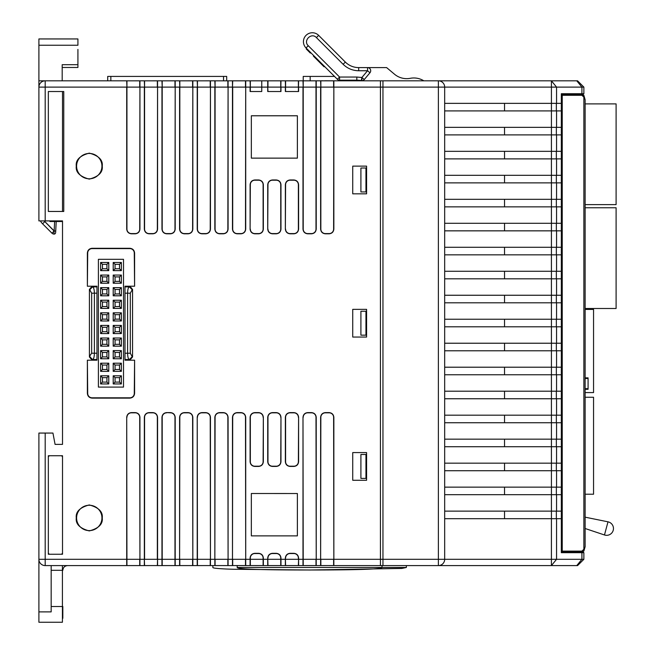 <?xml version="1.0" encoding="UTF-8"?>
<svg xmlns="http://www.w3.org/2000/svg" width="655" height="655" viewBox="0 0 655 655"><rect width="100%" height="100%" fill="white"/><g stroke="black" fill="none" stroke-linecap="round" stroke-linejoin="round"><path stroke-width="0.98" d="M48.339 457.305A1.572 1.572 0 0 1 49.919 455.733L48.339 455.733L48.339 554.253L49.919 554.253A1.572 1.572 0 0 1 48.339 552.681M62.512 552.681A1.572 1.572 0 0 1 60.931 554.253L62.512 554.253L62.512 455.733L49.919 455.733M48.339 91.52L48.339 211.459L63.764 211.459L63.764 91.52L48.339 91.52L48.339 211.459L62.512 211.459L62.512 91.52M608.405 521.92A6.82 6.82 0 0 1 613.227 530.272A6.82 6.82 0 0 1 604.475 534.971L608.004 521.822A6.82 6.82 0 0 1 608.405 521.92M585.128 515.125L585.128 517.172L608.004 521.822M585.128 528.503L604.475 534.971M585.128 207.766L616.101 207.766L616.101 308.497L585.128 308.497M585.128 204.622L616.101 204.622L616.101 103.891L585.128 103.891M585.128 397.266L593.553 397.266L593.553 494.222L585.128 494.222M585.128 392.574L593.553 392.574L593.553 309.422L585.128 309.422M585.128 377.861L588.084 377.861L588.084 389.291L585.128 389.291M356.819 77.044L339.585 77.044L339.585 80.188L356.819 80.188L356.819 77.044L361.879 77.503L364.295 79.525A3.144 3.144 0 0 1 361.314 80.598A25.185 25.185 0 0 1 362.411 80.819M101.943 166.124A12.674 12.674 0 0 0 89.268 153.45A12.674 12.674 0 0 0 76.586 166.124A12.674 12.674 0 0 0 89.268 178.799A12.674 12.674 0 0 0 101.943 166.124M101.943 517.933A12.674 12.674 0 0 0 89.268 505.259A12.674 12.674 0 0 0 76.586 517.933A12.674 12.674 0 0 0 89.268 530.607A12.674 12.674 0 0 0 101.943 517.933M107.707 76.422L107.707 80.819L107.707 76.422L226.695 76.422L226.695 80.819L261.763 80.819L261.763 87.115L250.333 87.115L250.333 91.52M49.919 220.899L49.919 221.513L62.192 221.513L62.512 220.899L45.195 220.899L45.195 87.115L126.71 87.115L126.71 229.086C127.013 231.935 128.585 233.516 131.434 233.81L135.225 233.81C138.074 233.516 139.646 231.935 139.941 229.086L139.941 87.115L144.337 87.115L144.337 229.086C144.64 231.935 146.212 233.516 149.062 233.81L152.852 233.81C155.702 233.516 157.274 231.935 157.568 229.086L157.568 87.115L161.965 87.115L161.965 229.086C162.268 231.935 163.84 233.516 166.689 233.81L170.48 233.81C173.329 233.516 174.901 231.935 175.196 229.086L175.196 87.115L179.593 87.115L179.593 229.086C179.896 231.935 181.468 233.516 184.317 233.81L188.108 233.81C190.957 233.516 192.529 231.935 192.832 229.086L192.832 87.115L197.22 87.115L197.22 229.086C197.523 231.935 199.095 233.516 201.945 233.81L205.736 233.81C208.585 233.516 210.157 231.935 210.46 229.086L210.46 87.115L214.848 87.115L214.848 229.086C215.151 231.935 216.723 233.516 219.572 233.81L223.363 233.81C226.212 233.516 227.784 231.935 228.087 229.086L228.087 87.115L232.476 87.115L232.476 229.086C232.779 231.935 234.351 233.516 237.2 233.81L240.991 233.81C243.84 233.516 245.412 231.935 245.715 229.086L245.715 87.115L250.104 87.115L250.104 91.52L261.763 91.52L261.763 87.115L267.731 87.115L267.731 80.819L280.97 80.819A1.572 1.572 0 0 0 280.741 80.835L280.741 87.115L267.96 87.115L267.96 80.835L280.741 80.835M279.39 80.819L303.232 80.819L303.232 76.422L310.159 76.422L310.159 80.819L302.995 80.819A1.572 1.572 0 0 1 303.216 80.835L315.997 80.835L315.997 87.115L303.216 87.115L303.216 229.086A4.495 4.495 0 0 0 307.711 233.589L311.502 233.589A4.495 4.495 0 0 0 315.997 229.086L315.997 87.115L320.623 87.115L320.623 229.086C320.917 231.935 322.489 233.516 325.339 233.81L329.129 233.81C331.979 233.516 333.551 231.935 333.853 229.086L333.853 87.115L380.432 87.115L380.432 559.296L333.853 559.296L333.853 417.317C333.551 414.476 331.979 412.896 329.129 412.601L325.339 412.601C322.489 412.896 320.917 414.476 320.623 417.317L320.623 559.296L316.226 559.296L316.226 417.317C315.923 414.476 314.351 412.896 311.502 412.601L307.711 412.601C304.862 412.896 303.29 414.476 302.995 417.317L302.995 559.296L298.598 559.296L298.598 558.035C298.295 555.186 296.723 553.614 293.874 553.311L290.083 553.311C287.234 553.614 285.662 555.186 285.359 558.035L285.359 559.296L280.97 559.296L280.97 558.035C280.668 555.186 279.096 553.614 276.246 553.311L272.455 553.311C269.606 553.614 268.034 555.186 267.731 558.035L267.731 559.296L263.343 559.296L263.343 558.035C263.04 555.186 261.468 553.614 258.619 553.311L254.828 553.311C251.978 553.614 250.406 555.186 250.104 558.035L250.104 559.296L245.715 559.296L245.715 417.317C245.412 414.476 243.84 412.896 240.991 412.601L237.2 412.601C234.351 412.896 232.779 414.476 232.476 417.317L232.476 559.296L228.087 559.296L228.087 417.317C227.784 414.476 226.212 412.896 223.363 412.601L219.572 412.601C216.723 412.896 215.151 414.476 214.848 417.317L214.848 559.296L210.46 559.296L210.46 417.317C210.157 414.476 208.585 412.896 205.736 412.601L201.945 412.601C199.095 412.896 197.523 414.476 197.22 417.317L197.22 559.296L192.832 559.296L192.832 417.317C192.529 414.476 190.957 412.896 188.108 412.601L184.317 412.601C181.468 412.896 179.896 414.476 179.593 417.317L179.593 559.296L175.196 559.296L175.196 417.317C174.901 414.476 173.329 412.896 170.48 412.601L166.689 412.601C163.84 412.896 162.268 414.476 161.965 417.317L161.965 559.296L157.568 559.296L157.568 417.317C157.274 414.476 155.702 412.896 152.852 412.601L149.062 412.601C146.212 412.896 144.64 414.476 144.337 417.317L144.337 559.296L139.941 559.296L139.941 417.317C139.646 414.476 138.074 412.896 135.225 412.601L131.434 412.601C128.585 412.896 127.013 414.476 126.71 417.317L126.71 559.296L45.195 559.296L45.195 433.061L38.899 433.061L38.899 622.25L62.421 622.25L62.421 565.592M324.798 80.761L333.853 80.819A1.572 1.572 0 0 0 333.624 80.835L333.624 87.115L320.844 87.115L320.844 229.086A4.495 4.495 0 0 0 325.339 233.589L329.129 233.589A4.495 4.495 0 0 0 333.624 229.086L333.853 80.819L329.129 80.835M319.091 80.819L329.129 80.819M245.584 80.819L245.715 80.819A1.572 1.572 0 0 0 245.486 80.835L245.486 87.115L232.705 87.115L232.705 229.086A4.495 4.495 0 0 0 237.2 233.589L240.991 233.589A4.495 4.495 0 0 0 245.486 229.086L245.715 80.819M219.572 80.835L228.087 80.819A1.572 1.572 0 0 0 227.858 80.835L227.858 87.115L215.077 87.115L215.077 229.086A4.495 4.495 0 0 0 219.572 233.589L223.363 233.589A4.495 4.495 0 0 0 227.858 229.086L228.087 80.819M210.46 80.819A1.572 1.572 0 0 0 210.23 80.835L210.23 87.115L197.45 87.115L197.45 229.086A4.495 4.495 0 0 0 201.945 233.589L205.736 233.589A4.495 4.495 0 0 0 210.23 229.086L210.46 80.819L205.736 80.819L214.848 80.819A1.572 1.572 0 0 1 215.077 80.835L227.858 80.835M201.945 80.835L205.736 80.835M192.832 80.819A1.572 1.572 0 0 0 192.603 80.835L192.603 87.115L179.822 87.115L179.822 229.086A4.495 4.495 0 0 0 184.317 233.589L188.108 233.589A4.495 4.495 0 0 0 192.603 229.086L192.832 80.819L188.108 80.819L197.22 80.819A1.572 1.572 0 0 1 197.45 80.835L210.23 80.835M184.317 80.835L188.108 80.835M175.196 80.819A1.572 1.572 0 0 0 174.975 80.835L174.975 87.115L162.194 87.115L162.194 229.086A4.495 4.495 0 0 0 166.689 233.589L170.48 233.589A4.495 4.495 0 0 0 174.975 229.086L175.196 80.819L170.48 80.819L179.593 80.819A1.572 1.572 0 0 1 179.822 80.835L192.603 80.835M166.689 80.835L170.48 80.835M157.568 80.819A1.572 1.572 0 0 0 157.347 80.835L157.347 87.115L144.567 87.115L144.567 229.086A4.495 4.495 0 0 0 149.062 233.589L152.852 233.589A4.495 4.495 0 0 0 157.347 229.086L157.568 80.819L152.852 80.819L161.965 80.819A1.572 1.572 0 0 1 162.194 80.835L174.975 80.835M149.062 80.835L152.852 80.835M139.941 80.819A1.572 1.572 0 0 0 139.72 80.835L139.72 87.115L126.939 87.115L126.939 229.086A4.495 4.495 0 0 0 131.434 233.589L135.225 233.589A4.495 4.495 0 0 0 139.72 229.086L139.941 80.819L135.225 80.819L144.337 80.819A1.572 1.572 0 0 1 144.567 80.835L157.347 80.835M139.72 80.835L126.939 80.835A1.572 1.572 0 0 0 126.71 80.819L38.899 80.819L38.899 38.94L77.92 38.94L38.899 38.94M131.434 80.835L135.225 80.835M261.763 80.835L250.333 80.835L250.333 87.115L250.104 80.819L276.246 80.835M307.711 80.835L320.623 80.819A1.572 1.572 0 0 1 320.844 80.835L333.624 80.835M380.432 80.819L382.954 80.819L382.954 87.115L380.432 87.115L380.432 80.819L333.853 80.819M267.96 91.52L267.731 87.115L267.731 91.52L280.97 91.52L280.97 87.115L285.359 87.115L285.359 91.52L298.598 91.52L298.598 87.115L302.995 87.115L302.995 229.086C303.29 231.935 304.862 233.516 307.711 233.81L311.502 233.81C314.351 233.516 315.923 231.935 316.226 229.086L316.226 80.819L310.159 80.819M326.198 42.927L337.333 54.054M323.529 40.258L319.075 35.804M361.879 77.503L361.879 80.647A3.144 3.144 0 0 1 361.314 80.598A25.185 25.185 0 0 0 356.819 80.188A25.185 25.185 0 0 1 361.314 80.598L361.879 77.503L367.545 70.748L367.545 67.596L386.622 67.596L394.531 74.236A18.889 18.889 0 0 0 410.251 78.313A18.889 18.889 0 0 1 423.81 80.819M556.562 518.686L556.562 559.296L581.918 559.296L581.918 552.681L561.327 552.681L561.327 93.731L583.867 93.731L582.925 94.672L561.327 94.672M581.141 551.739L581.918 552.681L583.867 552.681L582.925 551.739L561.327 551.739M62.192 67.473L77.92 67.473L77.92 64.698L62.192 64.698L62.192 80.819M45.195 220.899L38.899 220.899L38.899 87.115L45.195 87.115L45.195 80.819A6.296 6.296 -90 0 0 38.899 87.115L38.899 80.819M77.92 38.94L77.92 45.236L38.899 45.236M77.92 64.698L77.92 53.366A6.296 6.296 0 0 0 77.929 52.932L77.92 52.932M77.92 49.403L77.92 53.358M77.92 44.794L77.92 44.802A6.296 6.296 0 0 1 77.929 45.236L77.92 44.794M51.172 570.308L62.421 570.308L62.421 606.514L51.172 606.514L51.172 565.592M360.905 478.396L365.957 478.396L365.957 454.472L360.905 454.472L360.905 478.396L360.913 454.472M360.905 335.163L365.957 335.163L365.957 311.24L360.905 311.24L360.905 335.163L360.913 311.24M360.905 191.94L365.957 191.94L365.957 168.016L360.905 168.016L360.905 191.94L360.913 168.016M56.215 221.513L55.634 232.607A1.572 1.572 0 0 1 53.939 234.097A3.144 3.144 0 0 1 51.95 233.18L54.095 231.035L53.939 234.097A3.144 3.144 0 0 1 51.95 233.18L42.583 223.814A12.592 12.592 0 0 1 40.413 220.899A12.592 12.592 0 0 0 42.583 223.814L44.81 221.595L54.095 231.035L55.708 231.084M55.716 231.002L54.144 230.92L54.635 221.513M212.859 565.576L212.859 567.476C212.449 568.442 225.598 569.064 233.368 569.26L309.61 569.997C261.345 569.997 237.208 569.154 237.208 567.476L382.004 567.476C382.004 569.154 357.876 569.997 309.61 569.997L401.859 568.442L406.354 567.476L406.354 565.576M382.004 567.476L406.354 567.476L382.004 567.476L382.004 565.592M205.736 565.576L157.568 565.592L157.568 559.296L157.347 565.576L144.567 565.576L144.337 559.296L144.337 565.592L149.062 565.592L139.941 565.592A1.572 1.572 0 0 1 139.72 565.576L126.939 565.576L126.71 417.317M188.108 565.576L192.832 565.592A1.572 1.572 0 0 1 192.603 565.576L179.822 565.576L179.822 559.296L192.603 559.296L192.603 565.576A1.572 1.572 0 0 0 192.832 565.592L192.603 417.317A4.495 4.495 0 0 0 188.108 412.822L184.317 412.822A4.495 4.495 0 0 0 179.822 417.317L179.593 565.592L181.992 565.592M250.333 565.576L250.333 558.035A4.495 4.495 0 0 1 254.828 553.532L258.619 553.532A4.495 4.495 0 0 1 263.113 558.035L263.113 565.576L250.333 565.576A1.572 1.572 0 0 1 250.104 565.592L240.991 565.592L245.715 565.592L245.486 417.317A4.495 4.495 0 0 0 240.991 412.822L237.2 412.822A4.495 4.495 0 0 0 232.705 417.317L232.476 565.592L223.363 565.592L228.087 565.592L227.858 417.317A4.495 4.495 0 0 0 223.363 412.822L219.572 412.822A4.495 4.495 0 0 0 215.077 417.317L214.848 565.592L219.572 565.592L210.46 565.592A1.572 1.572 0 0 1 210.23 565.576L197.45 565.576L197.22 417.317M250.104 565.592L250.104 559.296L263.343 559.296L263.343 565.592A1.572 1.572 0 0 1 263.113 565.576A1.572 1.572 0 0 0 263.343 565.592L272.308 565.592M293.874 565.592L285.359 565.592A1.572 1.572 0 0 0 285.588 565.576L298.369 565.576A1.572 1.572 0 0 0 298.598 565.592A1.572 1.572 0 0 1 298.369 565.576L298.598 559.296L298.598 565.592L293.874 565.592L302.995 565.592A1.572 1.572 0 0 0 303.216 565.576L302.995 417.317M576.76 565.592L577.571 565.592L583.867 559.296L581.918 559.296L576.76 565.592L329.129 565.592L333.853 565.592L333.624 417.317A4.495 4.495 0 0 0 329.129 412.822L325.339 412.822A4.495 4.495 0 0 0 320.844 417.317L320.623 565.592L325.339 565.592L302.995 565.592L302.995 559.296L315.997 559.296L315.997 565.576L303.216 565.576M51.172 606.514L51.172 611.885L38.899 611.885M38.899 568.335L38.899 563.423M38.899 563.325L38.899 561.54M240.991 80.835L237.2 80.835M293.874 80.835L290.083 80.835M290.083 565.592L267.731 565.592A1.572 1.572 0 0 0 267.96 565.576L267.731 558.035M98.397 259.315L98.397 387.097L123.508 387.097L123.508 259.315L98.397 259.315M113.209 262.467L121.363 262.467L121.363 270.621L113.209 270.621L113.209 262.467L115.059 264.317L119.513 264.317L121.363 262.467M113.209 275.059L121.363 275.059L121.363 283.214L113.209 283.214L113.209 275.059L115.059 276.909L119.513 276.909L121.363 275.059M113.209 287.651L121.363 287.651L121.363 295.806L113.209 295.806L113.209 287.651L115.059 289.494L119.513 289.494L121.363 287.651M113.209 300.244L121.363 300.244L121.363 308.399L113.209 308.399L113.209 300.244L115.059 302.086L119.513 302.086L121.363 300.244M113.209 312.828L121.363 312.828L121.363 320.991L113.209 320.991L113.209 312.828L115.059 314.678L119.513 314.678L121.363 312.828M113.209 325.42L121.363 325.42L121.363 333.575L113.209 333.575L113.209 325.42L115.059 327.271L119.513 327.271L121.363 325.42M113.209 338.013L121.363 338.013L121.363 346.168L113.209 346.168L113.209 338.013L115.059 339.863L119.513 339.863L121.363 338.013M113.209 350.605L121.363 350.605L121.363 358.76L113.209 358.76L113.209 350.605L115.059 352.456L119.513 352.456L121.363 350.605M113.209 363.197L121.363 363.197L121.363 371.352L113.209 371.352L113.209 363.197L115.059 365.048L119.513 365.048L121.363 363.197M113.209 375.79L121.363 375.79L121.363 383.945L113.209 383.945L113.209 375.79L115.059 377.64L119.513 377.64L121.363 375.79M100.616 262.467L108.771 262.467L108.771 270.621L100.616 270.621L100.616 262.467L102.467 264.317L106.929 264.317L108.771 262.467M100.616 275.059L108.771 275.059L108.771 283.214L100.616 283.214L100.616 275.059L102.467 276.909L106.929 276.909L108.771 275.059M100.616 287.651L108.771 287.651L108.771 295.806L100.616 295.806L100.616 287.651L102.467 289.494L106.929 289.494L108.771 287.651M100.616 300.244L108.771 300.244L108.771 308.399L100.616 308.399L100.616 300.244L102.467 302.086L106.929 302.086L108.771 300.244M100.616 312.828L108.771 312.828L108.771 320.991L100.616 320.991L100.616 312.828L102.467 314.678L106.929 314.678L108.771 312.828M100.616 325.42L108.771 325.42L108.771 333.575L100.616 333.575L100.616 325.42L102.467 327.271L106.929 327.271L108.771 325.42M100.616 338.013L108.771 338.013L108.771 346.168L100.616 346.168L100.616 338.013L102.467 339.863L106.929 339.863L108.771 338.013M100.616 350.605L108.771 350.605L108.771 358.76L100.616 358.76L100.616 350.605L102.467 352.456L106.929 352.456L108.771 350.605M100.616 363.197L108.771 363.197L108.771 371.352L100.616 371.352L100.616 363.197L102.467 365.048L106.929 365.048L108.771 363.197M100.616 375.79L108.771 375.79L108.771 383.945L100.616 383.945L100.616 375.79L102.467 377.64L106.929 377.64L108.771 375.79M119.513 264.317L119.513 268.771L115.059 268.771L113.209 270.621M121.363 270.621L119.513 268.771M115.059 268.771L115.059 264.317M119.513 276.909L119.513 281.363L115.059 281.363L113.209 283.214M121.363 283.214L119.513 281.363M115.059 281.363L115.059 276.909M119.513 289.494L119.513 293.956L115.059 293.956L113.209 295.806M121.363 295.806L119.513 293.956M115.059 293.956L115.059 289.494M119.513 302.086L119.513 306.548L115.059 306.548L113.209 308.399M121.363 308.399L119.513 306.548M115.059 306.548L115.059 302.086M119.513 314.678L119.513 319.141L115.059 319.141L113.209 320.991M121.363 320.991L119.513 319.141M115.059 319.141L115.059 314.678M119.513 327.271L119.513 331.733L115.059 331.733L113.209 333.575M121.363 333.575L119.513 331.733M115.059 331.733L115.059 327.271M119.513 339.863L119.513 344.325L115.059 344.325L113.209 346.168M121.363 346.168L119.513 344.325M115.059 344.325L115.059 339.863M119.513 352.456L119.513 356.909L115.059 356.909L113.209 358.76M121.363 358.76L119.513 356.909M115.059 356.909L115.059 352.456M119.513 365.048L119.513 369.502L115.059 369.502L113.209 371.352M121.363 371.352L119.513 369.502M115.059 369.502L115.059 365.048M119.513 377.64L119.513 382.094L115.059 382.094L113.209 383.945M121.363 383.945L119.513 382.094M115.059 382.094L115.059 377.64M106.929 264.317L106.929 268.771L102.467 268.771L100.616 270.621M108.771 270.621L106.929 268.771M102.467 268.771L102.467 264.317M106.929 276.909L106.929 281.363L102.467 281.363L100.616 283.214M108.771 283.214L106.929 281.363M102.467 281.363L102.467 276.909M106.929 289.494L106.929 293.956L102.467 293.956L100.616 295.806M108.771 295.806L106.929 293.956M102.467 293.956L102.467 289.494M106.929 302.086L106.929 306.548L102.467 306.548L100.616 308.399M108.771 308.399L106.929 306.548M102.467 306.548L102.467 302.086M106.929 314.678L106.929 319.141L102.467 319.141L100.616 320.991M108.771 320.991L106.929 319.141M102.467 319.141L102.467 314.678M106.929 327.271L106.929 331.733L102.467 331.733L100.616 333.575M108.771 333.575L106.929 331.733M102.467 331.733L102.467 327.271M106.929 339.863L106.929 344.325L102.467 344.325L100.616 346.168M108.771 346.168L106.929 344.325M102.467 344.325L102.467 339.863M106.929 352.456L106.929 356.909L102.467 356.909L100.616 358.76M108.771 358.76L106.929 356.909M102.467 356.909L102.467 352.456M106.929 365.048L106.929 369.502L102.467 369.502L100.616 371.352M108.771 371.352L106.929 369.502M102.467 369.502L102.467 365.048M106.929 377.64L106.929 382.094L102.467 382.094L100.616 383.945M108.771 383.945L106.929 382.094M102.467 382.094L102.467 377.64M251.34 115.779L297.378 115.779L251.34 115.763L251.34 158.133L297.378 158.133L297.378 115.779L297.378 158.133L251.34 158.133L251.34 115.763M280.741 91.52L280.97 80.819M298.369 80.835L298.369 87.115L285.588 87.115L285.588 80.835L298.369 80.835A1.572 1.572 0 0 1 298.598 80.819L298.369 91.52M285.359 80.819A1.572 1.572 0 0 1 285.588 80.835A1.572 1.572 0 0 0 285.359 80.819L285.588 91.52M285.588 565.576L285.359 558.035M285.359 565.592L285.359 559.296L298.369 559.296L298.369 558.035A4.495 4.495 0 0 0 293.874 553.532L290.083 553.532A4.495 4.495 0 0 0 285.588 558.035M267.96 558.035A4.495 4.495 0 0 1 272.455 553.532L276.246 553.532A4.495 4.495 0 0 1 280.741 558.035L280.741 565.576L267.96 565.576M144.567 87.115L144.567 80.835A1.572 1.572 0 0 0 144.337 80.819L144.567 87.115M245.486 80.835L232.705 80.835L232.476 87.115L232.476 80.819A1.572 1.572 0 0 1 232.705 80.835A1.572 1.572 0 0 0 232.476 80.819M215.077 87.115L215.077 80.835A1.572 1.572 0 0 0 214.848 80.819L215.077 87.115M197.45 87.115L197.45 80.835A1.572 1.572 0 0 0 197.22 80.819L197.45 87.115M179.822 87.115L179.822 80.835A1.572 1.572 0 0 0 179.593 80.819L179.822 87.115M162.194 87.115L162.194 80.835A1.572 1.572 0 0 0 161.965 80.819L162.194 87.115M126.939 87.115L126.939 80.835A1.572 1.572 0 0 0 126.71 80.819L126.939 87.115M320.844 87.115L320.844 80.835A1.572 1.572 0 0 0 320.623 80.819L320.844 87.115M303.216 87.115L303.216 80.835A1.572 1.572 0 0 0 302.995 80.819L303.216 87.115M157.347 559.296L157.347 417.317A4.495 4.495 0 0 0 152.852 412.822L149.062 412.822A4.495 4.495 0 0 0 144.567 417.317L144.567 559.296L157.347 559.296M166.689 412.822A4.495 4.495 0 0 0 162.194 417.317L162.194 565.576L174.975 565.576L174.975 417.317A4.495 4.495 0 0 0 170.48 412.822L166.689 412.601M45.195 565.592L45.195 559.296L38.899 559.296A6.296 6.296 0 0 0 45.195 565.592L139.941 565.592L139.72 417.317A4.495 4.495 0 0 0 135.225 412.822L131.434 412.822A4.495 4.495 0 0 0 126.939 417.317M126.939 565.576A1.572 1.572 0 0 1 126.71 565.592L126.71 559.296L139.72 559.296L139.72 565.576A1.572 1.572 0 0 0 139.941 565.592M201.945 565.592L197.22 565.592L197.22 559.296L210.23 559.296L210.23 565.576A1.572 1.572 0 0 0 210.46 565.592L210.23 417.317A4.495 4.495 0 0 0 205.736 412.822L201.945 412.822A4.495 4.495 0 0 0 197.45 417.317M215.077 565.576L215.077 559.296L227.858 559.296L227.858 565.576L215.077 565.576A1.572 1.572 0 0 1 214.848 565.592M232.705 565.576L232.705 559.296L245.486 559.296L245.486 565.576L232.705 565.576A1.572 1.572 0 0 1 232.476 565.592M320.844 565.576L320.844 559.296L333.624 559.296L333.624 565.576L320.844 565.576A1.572 1.572 0 0 1 320.623 565.592M311.502 565.576L316.226 565.592A1.572 1.572 0 0 1 315.997 565.576A1.572 1.572 0 0 0 316.226 565.592L315.997 417.317A4.495 4.495 0 0 0 311.502 412.822L307.711 412.822A4.495 4.495 0 0 0 303.216 417.317M285.588 229.086A4.495 4.495 0 0 0 290.083 233.589L293.874 233.589A4.495 4.495 0 0 0 298.369 229.086L298.369 184.694A4.495 4.495 0 0 0 293.874 180.199L290.083 180.199A4.495 4.495 0 0 0 285.588 184.694L285.359 229.086C285.662 231.935 287.234 233.516 290.083 233.81L293.874 233.81C296.723 233.516 298.295 231.935 298.598 229.086L298.598 184.694C298.295 181.844 296.723 180.272 293.874 179.969L290.083 179.969C287.234 180.272 285.662 181.844 285.359 184.694L285.359 229.086M298.369 417.317A4.495 4.495 0 0 0 293.874 412.822L290.083 412.822A4.495 4.495 0 0 0 285.588 417.317L285.588 461.718A4.495 4.495 0 0 0 290.083 466.213L293.874 466.213A4.495 4.495 0 0 0 298.369 461.718L298.598 417.317C298.295 414.476 296.723 412.896 293.874 412.601L290.083 412.601C287.234 412.896 285.662 414.476 285.359 417.317L285.359 461.718C285.662 464.567 287.234 466.139 290.083 466.434L293.874 466.434C296.723 466.139 298.295 464.567 298.598 461.718L298.598 417.317M267.96 229.086A4.495 4.495 0 0 0 272.455 233.589L276.246 233.589A4.495 4.495 0 0 0 280.741 229.086L280.741 184.694A4.495 4.495 0 0 0 276.246 180.199L272.455 180.199A4.495 4.495 0 0 0 267.96 184.694L267.731 229.086C268.034 231.935 269.606 233.516 272.455 233.81L276.246 233.81C279.096 233.516 280.668 231.935 280.97 229.086L280.97 184.694C280.668 181.844 279.096 180.272 276.246 179.969L272.455 179.969C269.606 180.272 268.034 181.844 267.731 184.694L267.731 229.086M280.741 417.317A4.495 4.495 0 0 0 276.246 412.822L272.455 412.822A4.495 4.495 0 0 0 267.96 417.317L267.96 461.718A4.495 4.495 0 0 0 272.455 466.213L276.246 466.213A4.495 4.495 0 0 0 280.741 461.718L280.97 417.317C280.668 414.476 279.096 412.896 276.246 412.601L272.455 412.601C269.606 412.896 268.034 414.476 267.731 417.317L267.731 461.718C268.034 464.567 269.606 466.139 272.455 466.434L276.246 466.434C279.096 466.139 280.668 464.567 280.97 461.718L280.97 417.317M250.333 229.086A4.495 4.495 0 0 0 254.828 233.589L258.619 233.589A4.495 4.495 0 0 0 263.113 229.086L263.113 184.694A4.495 4.495 0 0 0 258.619 180.199L254.828 180.199A4.495 4.495 0 0 0 250.333 184.694L250.104 229.086C250.406 231.935 251.978 233.516 254.828 233.81L258.619 233.81C261.468 233.516 263.04 231.935 263.343 229.086L263.343 184.694C263.04 181.844 261.468 180.272 258.619 179.969L254.828 179.969C251.978 180.272 250.406 181.844 250.104 184.694L250.104 229.086M263.113 417.317A4.495 4.495 0 0 0 258.619 412.822L254.828 412.822A4.495 4.495 0 0 0 250.333 417.317L250.333 461.718A4.495 4.495 0 0 0 254.828 466.213L258.619 466.213A4.495 4.495 0 0 0 263.113 461.718L263.343 417.317C263.04 414.476 261.468 412.896 258.619 412.601L254.828 412.601C251.978 412.896 250.406 414.476 250.104 417.317L250.104 461.718C250.406 464.567 251.978 466.139 254.828 466.434L258.619 466.434C261.468 466.139 263.04 464.567 263.343 461.718L263.343 417.317M251.34 535.872L297.378 535.872L297.378 493.518L251.34 493.502L297.378 493.518L297.378 535.872L251.34 535.872L251.34 493.502L251.34 535.872M366.587 480.279L352.734 480.279L352.734 452.58L366.587 452.58L366.587 480.279M366.587 337.055L352.734 337.055L352.734 309.356L366.587 309.356L366.587 337.055M366.587 193.831L352.734 193.831L352.734 166.124L366.587 166.124L366.587 193.831M60.931 455.733A1.572 1.572 0 0 1 62.512 457.305M49.919 554.253L60.931 554.253M92.568 360.193L92.568 359.529L89.424 356.353L89.424 357.04L92.568 360.193L87.377 360.193L87.696 393.401A4.405 4.405 0 0 0 92.101 397.806L129.87 397.806A4.405 4.405 0 0 0 134.275 393.401L134.594 360.193L129.403 360.193L132.547 357.04L132.547 289.371L129.403 286.219L134.594 286.219L134.275 253.01A4.405 4.405 0 0 0 129.87 248.605L92.101 248.605A4.405 4.405 0 0 0 87.696 253.01L87.377 286.219L92.568 286.219L89.424 289.371L89.424 356.353L89.424 289.371M62.512 220.899L62.512 444.393L55.077 444.393L52.94 433.061L45.195 433.061M132.547 289.371L132.547 357.04M380.432 565.592L380.432 559.296L382.954 559.296L382.954 565.592M89.424 290.059L92.568 286.882L92.568 286.219M129.403 286.219L129.403 286.882L132.547 290.059M132.547 356.353L129.403 359.529L129.403 360.193M134.275 360.193L124.99 360.193L124.99 286.219L134.275 286.219M87.696 286.219L96.973 286.219L96.973 360.193L87.696 360.193M320.745 80.761L322.145 80.819M322.145 80.761L322.653 80.761M342.303 80.819L345.291 80.819M361.601 80.819L359.03 80.819M361.601 80.761L362.125 80.761M62.421 620.203L62.421 616.429M89.424 356.41L91.659 353.233L91.659 293.178L89.907 290.034A3.144 2.726 -86.5 0 1 92.633 286.882L96.973 286.882M91.659 293.178L94.385 293.178C94.287 289.461 93.706 287.357 92.633 286.882L92.568 286.882M89.907 356.377A3.144 2.726 86.5 0 0 92.633 359.521C93.706 359.046 94.287 356.95 94.385 353.233L94.385 293.178L96.973 293.178M129.403 286.882L129.338 286.882A3.144 2.726 86.5 0 1 132.064 290.034L132.547 290.001M132.547 356.41L132.064 356.377A3.144 2.726 93.5 0 1 129.338 359.521L124.99 359.521M124.99 286.882L129.338 286.882C128.265 287.357 127.684 289.461 127.586 293.178L130.304 293.178L132.064 290.034M124.99 293.178L127.586 293.178L127.586 353.233C127.684 356.95 128.265 359.046 129.338 359.521L129.403 359.529M175.196 565.592A1.572 1.572 0 0 1 174.975 565.576A1.572 1.572 0 0 0 175.196 565.592L175.196 559.296L161.965 559.296L161.965 565.592A1.572 1.572 0 0 0 162.194 565.576M267.731 565.592L267.731 559.296L280.97 559.296L280.97 565.592A1.572 1.572 0 0 1 280.741 565.576A1.572 1.572 0 0 0 280.97 565.592L276.246 565.576M152.852 565.576L149.062 565.576M223.363 565.576L219.572 565.576M240.991 565.576L237.2 565.592L237.208 567.476M258.619 565.592L254.828 565.576M329.129 565.576L325.339 565.576M382.954 80.835L380.432 80.835M358.694 70.748L367.545 70.748L369.952 72.77A3.144 3.144 0 0 0 367.545 67.596L358.694 67.596A18.889 18.889 0 0 1 345.341 62.069L343.114 64.296C347.461 68.497 352.652 70.65 358.694 70.748L358.694 67.596A18.889 18.889 0 0 1 345.341 62.069L318.633 35.362A8.9 8.9 0 0 0 303.437 41.65A8.9 8.9 0 0 0 306.041 47.946A8.9 8.9 0 0 1 303.437 41.65M367.545 67.596A3.144 3.144 0 0 1 369.952 72.77L364.295 79.525M343.114 64.296L316.406 37.581C311.387 32.103 302.79 40.7 308.268 45.727L339.585 77.044L337.358 79.271L306.041 47.946L308.268 45.727M339.585 80.188A3.144 3.144 0 0 1 337.358 79.271A3.144 3.144 0 0 0 339.585 80.188M313.606 55.519L324.741 66.646L324.029 66.761L313.393 56.125L313.606 55.519M310.937 52.842L310.331 53.063L306.27 49.002L306.483 48.396M561.327 511.129L551.428 511.129L551.412 494.697L561.327 494.697M561.327 487.148L551.428 487.148L551.412 470.716L561.327 470.716M561.327 463.159L551.428 463.159L551.412 446.726L561.327 446.726M561.327 439.169L551.428 439.169L551.412 422.737L561.327 422.737M561.327 415.188L551.428 415.188L551.412 398.756L561.327 398.756M561.327 391.199L551.428 391.199L551.412 374.766L561.327 374.766M561.327 367.209L551.428 367.209L551.412 350.777L561.327 350.777M561.327 343.228L551.428 343.228L551.412 326.796L561.327 326.796M561.327 319.239L551.428 319.239L551.412 302.806L561.327 302.806M561.327 295.249L551.428 295.249L551.412 278.817L561.327 278.817M561.327 271.268L551.428 271.268L551.412 254.836L561.327 254.836M561.327 247.279L551.428 247.279L551.412 230.847L561.327 230.847M561.327 223.29L551.428 223.29L551.412 206.857L561.327 206.857M561.327 199.308L551.428 199.308L551.412 182.876L561.327 182.876M561.327 175.319L551.428 175.319L551.412 158.887L561.327 158.887M561.327 151.33L551.428 151.33L551.412 134.897L561.327 134.897M561.327 127.348L551.428 127.348L551.412 110.916L561.327 110.916M561.327 103.359L551.428 103.359L551.412 80.819L556.562 87.115L556.562 103.359M583.867 93.731L583.867 87.115L444.68 87.115L444.68 559.296A6.296 6.296 0 0 1 438.383 565.592L438.383 559.296L382.954 559.296L382.954 87.115L438.383 87.115L438.383 80.819L576.76 80.819L581.918 87.115L581.918 93.731L581.141 94.672M583.867 559.296L583.867 552.681M576.76 80.819L577.571 80.819L583.867 87.115M438.383 565.592A6.296 6.296 0 0 0 444.68 559.296L551.412 559.296L551.412 565.592L556.562 559.296L551.412 559.296L551.412 518.686L561.327 518.686M382.954 80.819L438.383 80.819A6.296 6.296 0 0 1 444.68 87.115A6.296 6.296 0 0 0 438.383 80.819M556.562 110.916L556.562 127.348M556.562 134.897L556.562 151.33M556.562 158.887L556.562 175.319M556.562 182.876L556.562 199.308M556.562 206.857L556.562 223.29M556.562 230.847L556.562 247.279M556.562 254.836L556.562 271.268M556.562 278.817L556.562 295.249M556.562 302.806L556.562 319.239M556.562 326.796L556.562 343.228M556.562 350.777L556.562 367.209M556.562 374.766L556.562 391.199M556.562 398.756L556.562 415.188M556.562 422.737L556.562 439.169M556.562 446.726L556.562 463.159M556.562 470.716L556.562 487.148M556.562 494.697L556.562 511.129M551.412 80.819L551.412 83.431M444.68 110.916L551.428 110.916L551.428 103.359L444.68 103.359M444.68 134.897L551.428 134.897L551.428 127.348L444.68 127.348M444.68 158.887L551.428 158.887L551.428 151.33L444.68 151.33M444.68 182.876L551.428 182.876L551.428 175.319L444.68 175.319M444.68 206.857L551.428 206.857L551.428 199.308L444.68 199.308M444.68 230.847L551.428 230.847L551.428 223.29L444.68 223.29M444.68 254.836L551.428 254.836L551.428 247.279L444.68 247.279M444.68 278.817L551.428 278.817L551.428 271.268L444.68 271.268M444.68 302.806L551.428 302.806L551.428 295.249L444.68 295.249M444.68 326.796L551.428 326.796L551.428 319.239L444.68 319.239M444.68 350.777L551.428 350.777L551.428 343.228L444.68 343.228M444.68 374.766L551.428 374.766L551.428 367.209L444.68 367.209M444.68 398.756L551.428 398.756L551.428 391.199L444.68 391.199M444.68 422.737L551.428 422.737L551.428 415.188L444.68 415.188M444.68 446.726L551.428 446.726L551.428 439.169L444.68 439.169M444.68 470.716L551.428 470.716L551.428 463.159L444.68 463.159M444.68 494.697L551.428 494.697L551.428 487.148L444.68 487.148M444.68 518.686L551.428 518.686L551.428 511.129L444.68 511.129M556.357 511.129L556.357 518.686M556.357 103.359L556.357 110.916M556.357 127.348L556.357 134.897M556.357 151.33L556.357 158.887M556.357 175.319L556.357 182.876M556.357 199.308L556.357 206.857M556.357 223.29L556.357 230.847M556.357 247.279L556.357 254.836M556.357 271.268L556.357 278.817M556.357 295.249L556.357 302.806M556.357 319.239L556.357 326.796M556.357 343.228L556.357 350.777M556.357 367.209L556.357 374.766M556.357 391.199L556.357 398.756M556.357 415.188L556.357 422.737M556.357 439.169L556.357 446.726M556.357 463.159L556.357 470.716M556.357 487.148L556.357 494.697M504.53 110.916L504.53 103.359M504.53 134.897L504.53 127.348M504.53 158.887L504.53 151.33M504.53 182.876L504.53 175.319M504.53 206.857L504.53 199.308M504.53 230.847L504.53 223.29M504.53 254.836L504.53 247.279M504.53 278.817L504.53 271.268M504.53 302.806L504.53 295.249M504.53 326.796L504.53 319.239M504.53 350.777L504.53 343.228M504.53 374.766L504.53 367.209M504.53 398.756L504.53 391.199M504.53 422.737L504.53 415.188M504.53 446.726L504.53 439.169M504.53 470.716L504.53 463.159M504.53 494.697L504.53 487.148M504.53 518.686L504.53 511.129M334.517 76.422L310.159 76.422M562.236 95.303L562.236 551.109L581.918 551.109L583.867 549.283L585.128 546.704L585.128 99.707L583.867 95.303L561.843 95.303L561.843 551.109L583.867 551.109L585.128 546.704L583.867 551.109M585.128 533.031L585.128 538.066M585.128 543.101L585.128 541.235M585.128 530.345L585.128 532.99M585.128 534.414L585.128 532.212M585.128 99.707L583.867 97.128L581.918 95.303M583.368 95.303L561.843 95.303M583.867 97.128L583.867 549.283M588.084 378.484L585.128 378.484M588.084 388.669L585.128 388.669M102.254 166.124C102.991 159.984 98.668 155.653 89.268 153.139C79.861 155.653 75.538 159.984 76.275 166.124C75.538 172.273 79.861 176.596 89.268 179.118C98.668 176.596 102.991 172.273 102.254 166.124M102.254 517.933C102.991 511.792 98.668 507.461 89.268 504.94C79.861 507.461 75.538 511.792 76.275 517.933C75.538 524.074 79.861 528.405 89.268 530.918C98.668 528.405 102.991 524.074 102.254 517.933M55.634 232.607A1.572 1.572 0 0 1 53.939 234.097M44.188 220.899L54.144 230.92M87.377 360.193L87.377 393.401C87.68 396.25 89.252 397.822 92.101 398.125L129.87 398.125C132.719 397.822 134.291 396.25 134.594 393.401L134.594 360.193M134.594 286.219L134.594 253.01C134.291 250.161 132.719 248.589 129.87 248.286L92.101 248.286C89.252 248.589 87.68 250.161 87.377 253.01L87.377 286.219M89.907 290.034L89.424 290.001M132.064 356.377L130.304 353.233L130.304 293.178M91.659 353.233L96.973 353.233M92.568 359.529L96.973 359.521M124.99 353.233L130.304 353.233M316.406 37.581L318.633 35.362M444.68 559.296L438.383 559.296L438.383 87.115L444.68 87.115M42.043 80.819L42.043 81.662M110.851 76.422L110.851 80.819M223.543 76.422L223.543 80.819M62.823 570.308C63.109 567.451 64.681 565.879 67.547 565.592M62.823 606.514L62.823 618.312"/></g></svg>

